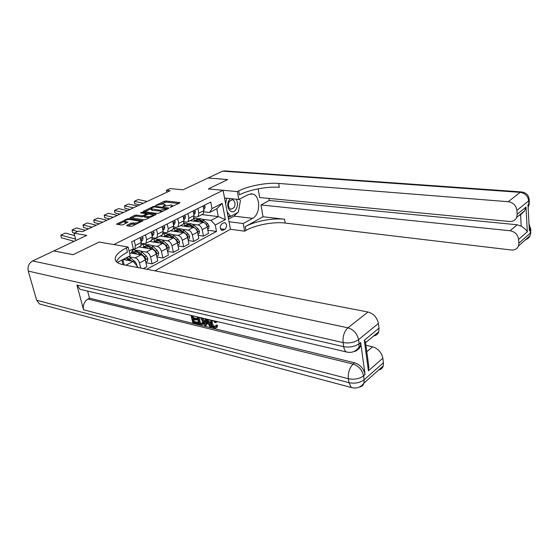 <?xml version="1.0" encoding="UTF-8"?>
<svg xmlns="http://www.w3.org/2000/svg" width="559" height="559" viewBox="0 0 559 559"><rect width="100%" height="100%" fill="white"/><g stroke="black" fill="none" stroke-linecap="round" stroke-linejoin="round"><path stroke-width="0.84" d="M170.181 207.326L179.767 203.001L179.767 202.526L165.799 200.988L164.248 201.282L155.535 205.53L162.969 203.965L165.122 204.615L162.907 206.481L171.347 204.922L172.375 205.46L170.181 207.326M126.886 225.235L126.781 225.773L130.743 226.346L132.406 226.039L143.041 220.693L128.787 218.618L127.166 218.925L116.524 224.166L121.478 225.004L123.127 224.69L127.927 222.209L124.545 221.294C125.342 220.148 127.138 219.554 129.933 219.512L139.932 221.224C139.121 222.384 137.311 222.978 134.495 223.013L131.302 223.104L126.886 225.235L127.019 225.808M263.023 216.759L245.247 226.647C254.75 221.238 272.988 217.8 284.566 219.247L263.023 216.759L260.969 204.964L269.284 200.471L517.159 224.767L521.219 226.192L520.583 214.915L524.566 210.848L525.998 207.033L527.333 231.782L518.619 239.406L518.843 243.228L530.365 233.054L530.198 229.868L529.352 230.615L527.982 204.783L528.842 204.077L528.674 200.807L516.928 210.394C516.139 205.488 513.253 202.596 508.278 201.708L520.177 192.352L222.545 171.152L208.074 177.993L227.667 179.558L208.374 188.935L227.632 179.572L208.039 178.007L183.066 189.822L170.188 188.593L166.358 190.367L170.104 190.738L82.418 231.671L78.707 231.07L74.026 233.25L75.919 240.482M41.946 304.627L39.458 303.963L36.67 300.253L28.264 271.101C27.419 266.601 28.858 263.226 32.583 260.969L53.755 250.963L73.131 254.694L99.139 242.054L73.187 254.673L53.804 250.935L86.771 235.346L74.026 233.25M117.264 262.43L130.219 255.715L128.137 247.001L99.139 242.054L113.798 244.556L223.062 190.284L230.469 229.281L244.632 231.167L245.939 230.434C255.414 224.977 273.624 221.553 285.188 223.041L511.261 250.006C514.769 250.264 517.166 248.923 518.452 245.981L518.843 243.228M238.707 190.919C248.448 185.868 266.978 182.395 278.675 183.422L279.318 187.335C267.635 186.266 249.139 189.739 239.427 194.825L238.707 190.919L237.365 191.604L208.374 188.935L223.062 190.284M157.331 213.433L158.945 213.126L168.615 208.423L168.636 207.941L154.668 206.292L153.096 206.585L143.069 211.519L157.331 213.433M155.828 214.642L145.878 219.484L144.236 219.792L129.988 217.744L134.656 215.362L136.263 215.061L141.867 215.795L143.481 215.488L146.654 213.804L140.519 212.895L141.686 212.336L155.877 214.139L155.828 214.642M223.628 222.873L221.993 223.754C219.729 226.22 219.687 228.435 221.867 230.406L224.879 229.358C227.129 226.877 227.157 224.662 224.963 222.72L223.628 222.873M118.34 263.093L118.075 262.003M154.864 270.836L230.469 229.281M201.918 214.614L218.303 216.592L216.787 208.773L209.569 212.497L212.022 208.591L210.736 202.058L131.686 241.865L133.342 248.888L131.134 252.92L129.723 253.646M212.022 208.591L222.265 203.343L225.382 219.617L215.25 225.032L211.127 220.365L202.044 219.226M207.864 230.231L216.508 231.419L215.25 225.032M216.508 231.419L146.786 269.27M137.752 267.53L137.528 266.552L136.249 267.237M122.994 264.673L121.869 260.04M129.108 251.054L133.342 248.888M166.358 190.367L166.771 192.289M198.326 218.758L193.924 218.199M211.127 220.365L218.303 216.592L225.382 219.617M125.838 265.225L133.154 261.374L122.959 259.474M140.693 268.096L139.491 263.01C138.646 260.228 137.207 258.524 135.159 257.888L129.262 256.812M143.328 268.606L146.87 266.692L145.298 259.921C144.467 257.161 143.027 255.47 140.987 254.841L130.883 253.052M145.941 262.702L152.139 263.848L150.588 257.112C149.77 254.359 148.331 252.682 146.29 252.067L140.428 251.054M136.948 250.446L132.874 249.747M152.139 263.848L157.771 260.808L156.254 254.1C155.444 251.368 154.011 249.698 151.971 249.09L138.988 246.91M147.793 244.849L143.279 244.108L141.217 245.163M156.904 256.972L162.914 258.034L161.418 251.354C160.615 248.636 159.189 246.98 157.149 246.386L151.321 245.429M162.914 258.034L168.406 255.065L166.938 248.42C166.149 245.715 164.73 244.066 162.69 243.486L149.707 241.411M158.379 239.378L153.872 238.679L152.286 239.49M167.595 251.375L173.423 252.354L171.976 245.743C171.201 243.046 169.789 241.418 167.749 240.838L161.956 239.937M173.423 252.354L178.789 249.454L177.371 242.879C176.602 240.195 175.198 238.574 173.157 238.008L160.167 236.038M168.72 234.039L164.213 233.376L163.081 233.955M178.028 245.911L183.687 246.812L182.29 240.265C181.528 237.596 180.131 235.982 178.09 235.43L172.333 234.577M183.687 246.812L188.928 243.983L187.558 237.463C186.804 234.808 185.413 233.208 183.373 232.663L170.39 230.797M178.817 228.827L174.317 228.198L173.618 228.554M188.208 240.566L193.707 241.397L192.359 234.913C191.618 232.271 190.228 230.678 188.194 230.14L182.472 229.337M193.707 241.397L198.829 238.637L197.502 232.181C196.768 229.553 195.384 227.974 193.351 227.443L180.368 225.668M188.683 223.733L183.911 223.279M198.152 235.339L203.497 236.115L202.197 229.686C201.471 227.073 200.087 225.501 198.061 224.977L192.366 224.222M203.497 236.115L208.5 233.41L207.221 227.017C206.502 224.411 205.132 222.852 203.099 222.342L190.123 220.665M122.833 259.537L124.133 264.896M204.028 211.84L209.569 212.497M194.211 216.78L196.44 217.06L198.096 216.578L198.836 213.147L197.9 208.528M184.156 221.839L186.517 222.147L188.166 221.671L188.886 218.22L187.915 213.552M173.856 227.01L176.358 227.359L178.007 226.884L178.698 223.411L177.692 218.695M163.298 232.306L165.953 232.691L167.595 232.23L168.266 228.729L167.225 223.97M152.481 237.722L155.297 238.162L156.932 237.701L157.568 234.179L156.492 229.372M141.385 243.27L144.376 243.759L145.997 243.312L146.612 239.762L145.494 234.913M133.021 249.475L134.796 249.062L135.376 245.492L134.216 240.587M193.868 218.324L194.371 220.777M202.274 214.432L203.162 213.971L203.923 210.561L203.001 205.957M184.191 223.132L184.743 225.766M192.471 219.463L193.358 219.002L194.092 215.564L193.134 210.925M182.437 224.613L183.317 224.159L184.03 220.693L183.045 216.005M174.317 228.198L174.897 230.874M172.158 229.882L173.038 229.435L173.723 225.948L172.703 221.21M164.213 233.376L164.814 236.108M161.635 235.29L162.508 234.836L163.165 231.328L162.103 226.549M153.872 238.679L154.494 241.425M150.846 240.824L151.72 240.377L152.341 236.841L151.251 232.013M143.279 244.108L143.915 246.854M139.792 246.498L140.658 246.051L141.252 242.494L140.12 237.617M132.574 250.292L133.077 252.416M133.154 261.374L137.528 266.552M216.787 208.773L222.265 203.343M172.375 205.46L172.591 206.46M178.789 203.476L166.03 202.058L160.908 204.056M150.972 208.793L144.606 211.833M167.658 208.891L166.924 208.8M166.617 208.731L154.375 206.935L152.09 207.696L150.965 208.731L160.314 210.261L166.617 208.731L166.75 209.332M150.979 208.807L151.209 209.814L152.174 210.331L151.929 209.241M162.788 211.26L152.174 210.331M131.519 218.073L134.908 216.459L134.656 215.362M144.278 216.326L142.119 216.899L136.515 216.158L134.908 216.459M146.71 214.041L147.66 214.16M153.082 214.859L154.913 215.089M147.765 216.564C150.518 216.529 152.293 215.956 153.082 214.845L148.987 213.971L144.564 215.627L144.501 216.137L147.765 216.564L148.016 217.675L149.7 217.626M144.201 215.998L144.753 217.241L144.501 216.137M148.016 217.675L144.753 217.241M136.382 224.103L131.561 224.229L128.004 225.948M124.552 221.343L124.811 222.405L125.579 222.831L125.314 221.72M126.676 222.992L125.579 222.831M124.566 221.392L118.047 224.501M141.783 221.476L139.925 221.224L140.169 222.265M207.634 229.085L208.703 228.512L209.045 226.011L207.62 223.6L203.742 220.351C201.177 218.352 198.955 218.052 197.089 219.442M199.256 221.846C197.138 220.428 195.273 220.183 193.659 221.119M204.182 222.699L202.288 221.112C199.863 219.205 197.725 218.835 195.874 220.008M194.714 220.672C196.579 219.275 198.794 219.582 201.373 221.588L202.113 222.216M207.172 226.814L207.34 225.976L205.81 224.061M143.328 203.231L134.342 201.324L134.789 203.79L139.813 204.873M204.335 205.286L205.146 206.481L204.636 208.689L203.714 209.52M147.199 201.429L138.213 199.542L134.342 201.324L134.789 203.79M203.574 208.835L203.322 207.585M197.935 234.27L199.095 233.648L199.437 231.112L197.991 228.68L194.099 225.382C191.506 223.348 189.277 223.034 187.419 224.438M189.529 226.919C187.391 225.466 185.518 225.214 183.911 226.15M194.86 228.065L192.61 226.157C190.165 224.215 188.02 223.831 186.175 225.011M184.987 225.696C186.846 224.285 189.068 224.599 191.667 226.647L192.464 227.324M197.46 231.985L197.69 231.091L195.699 228.771M187.999 239.573L189.256 238.903L189.599 236.338L188.138 233.879L184.225 230.532C181.605 228.449 179.376 228.128 177.524 229.553M179.572 232.118C177.42 230.629 175.533 230.357 173.926 231.307M187.51 237.261L187.817 236.324L186.622 234.675L182.702 231.321C180.236 229.344 178.083 228.945 176.253 230.133M175.037 230.839C176.882 229.407 179.118 229.735 181.738 231.824L182.583 232.551M177.832 245.01L179.18 244.283L179.53 241.691L178.055 239.196L174.115 235.8C171.473 233.676 169.23 233.341 167.4 234.787M169.377 237.435C167.204 235.905 165.317 235.618 163.71 236.576M177.322 242.655L177.706 241.684L176.504 240.014L172.556 236.611C170.076 234.591 167.917 234.186 166.093 235.381M172.144 237.617L171.571 237.121C168.923 234.99 166.68 234.654 164.849 236.101M133.51 207.822L124.517 205.838L124.985 208.332L130.009 209.45M194.567 210.205L195.405 211.407L194.909 213.622L193.882 214.551M137.465 205.971L128.472 204.021L124.517 205.838L124.985 208.332M193.756 213.922L193.973 212.965L193.477 212.56M123.469 212.504L114.483 210.457L114.965 212.972L119.989 214.132M184.575 215.236L185.434 216.445L184.952 218.681L183.82 219.715M127.508 210.617L118.522 208.598L114.483 210.457L114.965 212.972M183.694 219.114L183.967 218.031L183.387 217.661M113.204 217.297L104.226 215.18L104.729 217.71L109.746 218.911M174.338 220.386L175.226 221.609L174.757 223.859L173.521 224.998M117.334 215.369L108.355 213.279L104.226 215.18L104.729 217.71M173.395 224.418L173.73 223.216L173.066 222.901M167.414 250.572L168.867 249.796L169.223 247.169L167.728 244.646L163.766 241.195C161.104 239.035 158.861 238.679 157.044 240.132L157.009 240.146M158.938 242.886C156.744 241.32 154.85 241.013 153.25 241.977M166.882 248.168L167.351 247.176L166.135 245.485L162.173 242.026C159.664 239.972 157.505 239.545 155.688 240.747M161.278 242.655L162.187 243.403M154.396 241.495L154.438 241.474C156.254 240.028 158.497 240.384 161.16 242.55L162.124 243.396M102.702 222.202L93.73 220.001L94.254 222.559L99.271 223.803M163.857 225.668L164.765 226.891L164.318 229.162L162.962 230.42M106.93 220.225L97.958 218.059L93.73 220.001L94.254 222.559M162.837 229.84L163.235 228.526L162.487 228.275M230.308 198.613L229.225 199.947C224.599 206.858 231.922 216.522 236.115 209.206C237.952 205.67 237.973 202.337 236.171 199.2M234.074 207.655C235.674 203.902 235.171 201.24 232.572 199.661L229.358 201.317C227.751 205.062 228.233 207.731 230.811 209.325L234.074 207.655M225.654 203.944L226.668 198.249M239.385 199.172L240.419 200.583L238.351 212.224L230.601 216.361L227.143 211.791M227.953 216.047L230.601 216.361M229.036 221.748L243.228 223.523L252.626 218.345C260.648 214.523 260.648 195.545 252.57 193.98L248.364 194.518L238.812 199.465L237.365 191.604M243.228 223.523L244.632 231.167M269.284 200.471L268.935 198.41M258.16 188.837L259.676 197.523L509.501 221.483C512.938 221.664 515.335 220.295 516.684 217.381L517.159 214.321L525.998 207.033M518.619 239.406C517.844 234.612 514.993 231.726 510.074 230.748L517.159 224.767M260.969 204.964L510.074 230.748M222.545 171.152L224.515 170.907L521.107 191.905M224.529 198.04L238.812 199.465M516.928 210.394L517.159 214.321M278.675 183.422L508.278 201.708M520.583 214.915L519.004 215.46M527.333 231.782C526.333 229.952 524.3 228.086 521.219 226.192M239.629 199.039L239.804 199.738M240.146 202.092L238.574 210.967M237.694 212.574L234.046 216.144L228.533 219.1M228.219 217.444L230.308 216.326M212.308 320.447L212.252 322.725C212.581 324.667 213.517 325.974 215.068 326.638L215.543 326.694M212.413 320.44L211.498 320.936L211.407 323.277C211.735 325.219 212.672 326.526 214.23 327.19L215.494 326.777L215.718 325.548L216.564 324.996L217.591 325.506L217.262 327.022L216.354 327.679M216.389 321.376L216.717 322.068L214.956 322.648L213.307 320.649M206.53 323.703L206.369 325.352L205.53 325.897L204.524 325.652L205.335 318.777M208.255 319.462L211.798 326.666L210.96 327.218L209.939 326.966L208.633 324.206L205.754 323.514L205.53 325.897M193.826 319.448L194.273 321.516L198.145 322.452L198.354 323.402L197.509 323.947L192.715 322.781L191.122 315.43M193.072 315.947L193.456 317.715L196.908 318.539L197.11 319.489L196.265 320.027L192.813 319.203L193.428 322.054L194.273 321.516M82.662 289.911L80.049 289.296L76.939 285.09L83.536 309.791C82.739 305.13 84.199 301.539 87.903 299.023L89.475 298.171L354.602 362.791C360.213 364.72 363.699 368.633 365.062 374.53L360.66 342.471L360.436 346.14C359.765 348.236 358.41 349.564 356.369 350.102M89.475 298.171L87.609 291.078M203.252 318.288L204.196 320.831L204.042 323.836L201.156 324.835L198.78 324.255L197.201 316.862M128.137 247.001L126.397 247.889C118.62 251.913 114.895 255.77 115.203 259.467C115.699 261.975 118.452 263.743 123.448 264.763L368.004 312.013C373.629 313.676 377.101 317.484 378.415 323.444L358.571 339.641L359.137 343.729L360.66 342.471M368.325 363.07L368.856 367.018L368.423 370.799L364.293 340.291L379.016 328.161L378.415 323.444M379.016 328.161L378.757 331.753C377.947 334.149 376.284 335.526 373.789 335.875M365.921 345.301L372.594 346.804C378.143 348.606 381.566 352.394 382.852 358.179L368.423 370.799M365.062 374.53L363.574 375.844L364.119 379.785L383.432 362.735L382.852 358.179M383.432 362.735L383.243 365.949C382.545 368.185 381.056 369.506 378.764 369.918M126.397 247.889L127.438 252.228C121.296 255.407 117.649 258.586 116.489 261.773M364.293 340.291L365.474 341.975L365.684 343.54M193.428 322.054L197.306 322.99L198.145 322.452M197.306 322.99L197.509 323.947M192.058 315.709L192.603 318.253L196.062 319.07L196.908 318.539M196.062 319.07L196.265 320.027M192.603 318.253L193.456 317.715M201.785 317.938L203.35 321.376L203.197 324.381L204.042 323.836M198.145 317.142L199.507 323.528L202.323 323.654L202.4 321.132L200.632 317.889M203.35 321.376L204.196 320.831M199.158 317.379L200.353 322.983L202.442 323.423M199.507 323.528L200.353 322.983M200.877 323.857L201.722 323.319M206.998 319.168L210.96 327.218M206.04 320.468L205.838 322.62L208.144 323.172L206.18 319.028L206.04 320.468L206.669 320.069M206.837 320.426L206.683 322.075L207.745 322.333M205.838 322.62L206.683 322.075M214.23 327.19L215.068 326.638M211.407 323.277L212.252 322.725M214.956 321.041L215.872 322.62M215.718 325.548L216.745 326.058L216.417 327.581L214.516 328.182C212.378 327.441 211.023 325.736 210.45 323.053L210.736 320.048M216.745 326.058L217.591 325.506M156.744 256.274L158.302 255.442L158.658 252.78L157.149 250.229L153.166 246.715C150.49 244.521 148.254 244.15 146.444 245.604L146.367 245.639M148.247 248.469C146.032 246.854 144.131 246.54 142.538 247.504M156.178 253.8L156.744 252.801L155.521 251.089L151.531 247.567C149.001 245.471 146.842 245.038 145.04 246.253M150.385 248.014L151.643 249.041M143.684 247.022L143.775 246.98C145.578 245.527 147.821 245.904 150.497 248.105L151.524 249.021M145.808 262.115L147.478 261.221L147.842 258.531L146.311 255.945L142.307 252.382C139.617 250.146 137.374 249.754 135.585 251.208L135.46 251.27M137.29 254.184C135.054 252.535 133.147 252.193 131.561 253.171M145.214 259.558L145.878 258.565L144.634 256.826L140.63 253.255C138.08 251.117 135.914 250.656 134.125 251.885M139.247 253.527L140.847 254.82M132.714 252.689L132.853 252.612C134.642 251.166 136.878 251.564 139.568 253.807L140.665 254.785M136.606 265.469L136.745 264.428L135.194 261.808L128.654 256.525M126.061 260.054L124.126 258.873M131.707 261.109L126.942 257.413M127.85 259.201L129.793 260.753M125.852 257.978L129.541 260.704M91.962 227.213L83.005 224.942L83.543 227.52L88.553 228.806M153.11 231.077L154.046 232.306L153.62 234.591L152.146 235.975M96.288 225.193L87.323 222.95L83.005 224.942L83.543 227.52M152.013 235.388L152.488 233.969L152.237 233.55L151.657 233.802M77.778 231.503L72.027 229.994L72.586 232.593L74.396 233.075M142.105 236.618L143.062 237.861L142.657 240.16L141.057 241.67M85.394 230.28L76.443 227.953L72.027 229.994L72.586 232.593M140.917 241.062L141.469 239.552L141.217 239.133L140.554 239.483M75.549 239.056L60.791 235.157L61.378 237.785L74.158 241.313M74.64 235.584L65.319 233.075L60.791 235.157L61.378 237.785M135.159 257.888L140.987 254.841M146.29 252.067L151.971 249.09M157.149 246.386L162.69 243.486M167.749 240.838L173.157 238.008M178.09 235.43L183.373 232.663M188.194 230.14L193.351 227.443M198.061 224.977L203.099 222.342M198.836 213.147L203.923 210.561M202.197 229.686L209.038 226.074M192.359 234.913L199.43 231.174M188.886 218.22L194.092 215.564M182.29 240.265L189.592 236.401M178.698 223.411L184.03 220.693M171.976 245.743L179.523 241.754M168.266 228.729L173.723 225.948M161.418 251.354L166.938 248.42M157.568 234.179L163.165 231.328M150.588 257.112L156.254 254.1M146.612 239.762L152.341 236.841M139.491 263.01L147.828 258.6M135.376 245.492L141.252 242.494M220.435 228.764L224.879 229.358M221.154 229.966L223.244 230.252M171.431 207.054L171.299 206.453M164.157 206.201L164.032 205.614M164.479 202.344L164.248 201.282M166.03 202.058L165.799 200.988M179.858 202.952L179.767 202.526M143.551 211.7L143.432 211.183M153.222 207.158L153.096 206.585M154.822 206.984L154.668 206.292M168.727 208.367L168.636 207.941M160.552 211.358L160.314 210.261M165.569 209.904L165.436 209.304M130.499 217.933L130.373 217.395M136.515 216.158L136.263 215.061M142.119 216.899L141.867 215.795M143.733 216.592L143.481 215.488M146.43 214.733L146.29 214.139M141.846 213.063L141.686 212.336M155.968 214.565L155.877 214.139M131.561 224.229L131.302 223.104M133.21 223.921L132.951 222.796M134.754 224.138L134.495 223.013M127.738 222.461L127.641 222.049M117.062 224.362L116.929 223.796M127.354 219.729L127.166 218.925M128.989 219.491L128.787 218.618M142.831 220.952L142.734 220.519M202.288 221.112L203.742 220.351M200.562 222.014L201.373 221.588M206.166 224.362L207.62 223.6M206.893 225.913L207.34 225.976M205.118 206.439L203.28 207.368M204.636 208.689L203.644 209.192M192.61 226.157L194.099 225.382M190.808 227.094L191.667 226.647M196.509 229.463L197.991 228.68M197.145 231.014L197.69 231.091M182.702 231.321L184.225 230.532M180.83 232.299L181.738 231.824M186.622 234.675L188.138 233.879M187.167 236.226L187.817 236.324M172.556 236.611L174.115 235.8M170.614 237.624L171.571 237.121M176.504 240.014L178.055 239.196M176.951 241.572L177.706 241.684M195.377 211.358L193.428 212.343M194.909 213.622L193.805 214.181M193.547 212.909L193.973 212.965M185.406 216.403L183.345 217.444M184.952 218.681L183.736 219.296M183.45 217.961L183.967 218.031M175.191 221.56L173.01 222.664M174.757 223.859L173.416 224.536M173.115 223.132L173.73 223.216M166.945 248.441L169.216 247.232M162.173 242.026L163.766 241.195M160.147 243.074L161.16 242.55M166.135 245.485L167.728 244.646M166.477 247.036L167.351 247.176M164.73 226.849L162.431 228.009M164.318 229.162L162.851 229.903M162.522 228.428L163.235 228.526M245.247 226.647L245.939 230.434M284.566 219.247L285.188 223.041M529.121 226.269L530.198 229.868L530.743 229.204L528.996 223.928M518.452 245.981L529.967 235.765L530.91 232.383L529.967 235.765C529.184 237.715 527.752 238.993 525.663 239.587M529.534 227.108L530.743 229.204L530.847 231.188M520.177 192.352C525.09 193.176 527.92 195.999 528.674 200.807L529.226 200.185C528.996 195.524 526.515 192.778 521.771 191.954L520.177 192.352M528.115 207.291L529.394 203.448L528.129 207.585M528.129 198.305L529.226 200.185L529.338 202.33M234.046 216.144L252.626 218.345M36.67 300.253L348.949 382.684L348.376 378.743L83.536 309.791M76.939 285.09L343.694 346.671L343.1 342.59L28.264 271.101M32.583 260.969L347.922 327.805L368.004 312.013M87.903 299.023L353.092 364.063L354.602 362.791M366.788 351.709L372.594 346.804M353.945 351.513C356.46 351.206 358.123 349.829 358.913 347.398L359.137 343.729C354.825 346.664 349.682 347.649 343.694 346.671C344.099 349.214 344.987 350.982 346.356 351.96L349.242 352.429M347.922 327.805C344.232 331.382 342.618 336.308 343.1 342.59C349.096 343.547 354.252 342.569 358.571 339.641C357.166 333.541 353.616 329.593 347.922 327.805M359.395 387.024C361.757 386.681 363.28 385.354 363.965 383.055L364.119 379.785C359.912 382.845 354.853 383.816 348.949 382.684L351.311 387.527L354.036 388.058M353.092 364.063C349.487 367.766 347.915 372.657 348.376 378.743C354.287 379.854 359.353 378.89 363.574 375.844C362.204 369.925 358.71 366.005 353.092 364.063M156.254 254.121L158.651 252.85M151.531 247.567L153.166 246.715M149.428 248.664L150.497 248.105M155.521 251.089L157.149 250.229M155.751 252.633L156.744 252.801M140.63 253.255L142.307 252.382M138.443 254.394L139.568 253.807M144.634 256.826L146.311 255.945M144.746 258.363L145.878 258.565M136.082 264.847L136.738 264.498M129.457 259.076L131.169 258.181M127.179 260.263L128.367 259.642M134.034 262.423L135.194 261.808M154.011 232.264L151.587 233.494M153.62 234.591L152.02 235.402M151.664 233.851L152.488 233.969M143.027 237.813L140.463 239.112M142.657 240.16L140.966 241.013M140.595 239.413L141.469 239.552M74.731 238.966L75.437 238.637M198.096 216.578L203.162 213.971M188.166 221.671L193.358 219.002M178.007 226.884L183.317 224.159M167.595 232.23L173.038 229.435M156.932 237.701L162.508 234.836M145.997 243.312L151.72 240.377M134.796 249.062L140.658 246.051M224.411 222.643L224.963 222.72M165.338 205.635L165.122 204.615M167.008 209.206L166.855 208.507M146.821 214.544L146.654 213.804M153.313 215.872L153.082 214.845M231.845 199.584L232.572 199.661M524.566 210.848L516.684 217.381M250.781 193.812L252.57 193.98M115.329 259.956L115.203 259.467M378.757 331.753L365.691 342.59M360.436 346.14L358.913 347.398C355.657 351.66 351.471 353.183 346.356 351.96L80.049 289.296M383.243 365.949L363.965 383.055C360.695 387.401 356.474 388.889 351.311 387.527L39.458 303.963M365.474 341.975L368.856 367.018M212.238 320.454L211.498 320.936M217.262 327.022L216.417 327.581"/></g></svg>
